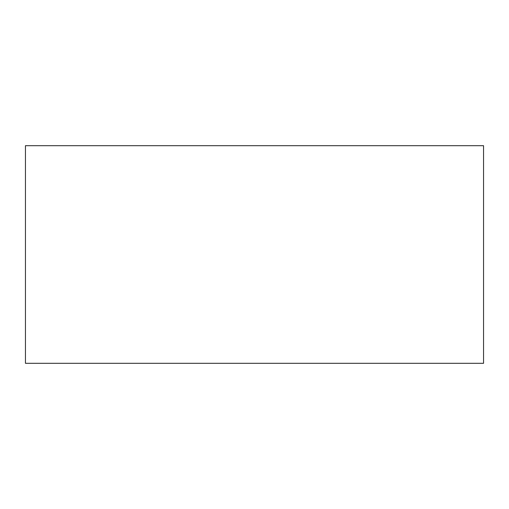 <?xml version="1.0" encoding="UTF-8"?>
<svg xmlns="http://www.w3.org/2000/svg" width="509" height="509" viewBox="0 0 509 509"><rect width="100%" height="100%" fill="white"/><g stroke="black" fill="none" stroke-linecap="round" stroke-linejoin="round"><path stroke-width="0.76" d="M483.55 363.311L25.45 363.311L25.45 145.689L483.55 145.689L483.55 363.311"/></g></svg>
